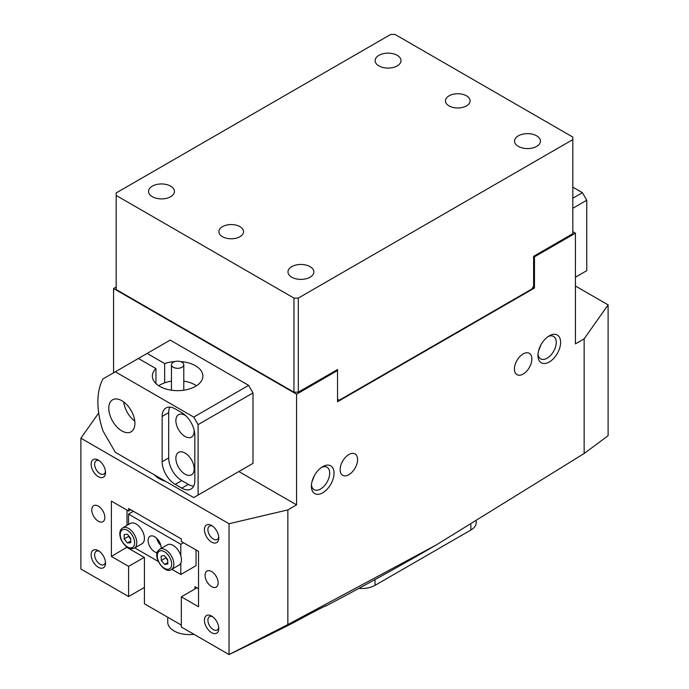 <?xml version="1.0" encoding="UTF-8"?>
<svg xmlns="http://www.w3.org/2000/svg" width="689" height="689" viewBox="0 0 689 689"><rect width="100%" height="100%" fill="white"/><g stroke="black" fill="none" stroke-linecap="round" stroke-linejoin="round"><path stroke-width="1.03" d="M180.389 361.57A25.26 14.59 180 0 1 195.487 365.756A25.26 14.59 180 0 1 202.885 376.073A25.26 14.59 180 0 1 187.287 389.543A25.26 14.59 180 0 1 159.753 386.383A25.26 14.59 180 0 1 152.355 376.073A25.26 14.59 180 0 1 155.938 368.581L138.403 358.461L170.209 340.099L248.643 385.375L253.001 392.928L198.096 424.622L193.738 417.078L115.313 371.793L138.403 358.461M164.654 382.834L164.654 363.551A25.26 14.59 180 0 1 174.851 361.57M121.85 430.909A18.482 10.671 -120 0 0 131.091 431.822A18.482 10.671 -120 0 0 133.924 417.017A18.482 10.671 -120 0 0 121.85 400.722A18.482 10.671 -120 0 0 112.608 399.809A18.482 10.671 -120 0 0 109.775 414.623A18.482 10.671 -120 0 0 121.85 430.909M185.031 453.052A12.936 7.467 60 0 1 193.48 464.455A12.936 7.467 60 0 1 191.499 474.824A12.936 7.467 60 0 1 185.031 474.178A12.936 7.467 60 0 1 176.573 462.775A12.936 7.467 60 0 1 178.554 452.406A12.936 7.467 60 0 1 185.031 453.052M194.126 430.014A12.936 7.467 60 0 1 191.499 437.084A12.936 7.467 60 0 1 185.031 436.447A12.936 7.467 60 0 1 176.573 425.044A12.936 7.467 60 0 1 178.554 414.675A12.936 7.467 60 0 1 185.031 415.312A12.936 7.467 60 0 1 185.996 415.932M115.313 371.793L102.988 378.907A73.947 42.692 -120 0 0 102.988 430.952L115.313 452.294L193.738 497.579L198.096 495.055L198.096 424.622M198.096 495.055L253.001 463.361L253.001 392.928M147.119 353.431L164.654 363.551M193.738 417.078L248.643 385.375M181.758 488.139A18.482 10.671 -120 0 0 190.999 489.061A18.482 10.671 -120 0 0 194.832 480.595L194.832 435.31A18.482 10.671 -120 0 0 181.758 412.668L175.221 408.896A18.482 10.671 -120 0 0 165.98 407.983A18.482 10.671 -120 0 0 162.148 416.449L162.148 461.725A18.482 10.671 -120 0 0 175.221 484.367L181.758 488.139L188.295 484.367A18.482 10.671 -120 0 0 193.669 486.133M169.847 407.13A18.482 10.671 -120 0 0 168.684 412.668L168.684 457.952A18.482 10.671 -120 0 0 181.758 480.595L188.295 484.367M123.727 401.963A18.482 10.671 -120 0 0 134.786 421.117M155.938 383.558L155.938 368.581M572.817 198.217L582.403 192.679L586.761 200.232L586.761 270.665L575.427 277.211M572.817 187.15L582.403 192.679M586.761 200.232L572.817 208.276M98.32 567.262A10.171 5.874 60 0 1 91.129 554.809A10.171 5.874 60 0 1 98.32 550.657L98.32 550.657A10.171 5.874 60 0 1 105.512 563.111A10.171 5.874 60 0 1 98.32 567.262M99.25 551.26A7.7 4.444 -120 0 0 96.21 551.278A7.7 4.444 -120 0 0 95.03 557.453A7.7 4.444 -120 0 0 100.06 564.239A7.7 4.444 -120 0 0 103.91 564.618A7.7 4.444 -120 0 0 105.451 562M211.609 632.666A10.171 5.874 60 0 1 204.418 620.212A10.171 5.874 60 0 1 211.609 616.061L211.609 616.061A10.171 5.874 60 0 1 218.792 628.514A10.171 5.874 60 0 1 211.609 632.666M212.539 616.672A7.7 4.444 -120 0 0 209.499 616.689A7.7 4.444 -120 0 0 208.319 622.856A7.7 4.444 -120 0 0 213.349 629.643A7.7 4.444 -120 0 0 217.199 630.03A7.7 4.444 -120 0 0 218.732 627.403M211.609 542.105A10.171 5.874 60 0 1 204.418 529.652A10.171 5.874 60 0 1 211.609 525.5L211.609 525.5A10.171 5.874 60 0 1 218.792 537.954A10.171 5.874 60 0 1 211.609 542.105M212.539 526.103A7.7 4.444 -120 0 0 209.499 526.12A7.7 4.444 -120 0 0 208.319 532.296A7.7 4.444 -120 0 0 213.349 539.082A7.7 4.444 -120 0 0 217.199 539.461A7.7 4.444 -120 0 0 218.732 536.843M98.32 476.693A10.171 5.874 60 0 1 91.129 464.24A10.171 5.874 60 0 1 98.32 460.088L98.32 460.088A10.171 5.874 60 0 1 105.512 472.542A10.171 5.874 60 0 1 98.32 476.693M99.25 460.7A7.7 4.444 -120 0 0 96.21 460.717A7.7 4.444 -120 0 0 95.03 466.892A7.7 4.444 -120 0 0 100.06 473.679A7.7 4.444 -120 0 0 103.91 474.058A7.7 4.444 -120 0 0 105.451 471.431M549.288 335.819L549.288 335.819A16.019 9.25 -60 0 1 560.613 342.364A16.019 9.25 -60 0 1 549.288 361.983A16.019 9.25 -60 0 1 537.963 355.446A16.019 9.25 -60 0 1 549.288 335.819L549.288 335.819M538.014 354.086A12.936 7.467 120 0 0 540.641 358.848A12.936 7.467 120 0 0 547.109 358.211A12.936 7.467 120 0 0 555.567 346.808A12.936 7.467 120 0 0 553.577 336.439A12.936 7.467 120 0 0 548.143 336.551M322.71 466.634L322.71 466.634A16.019 9.25 -60 0 1 334.044 473.171A16.019 9.25 -60 0 1 322.71 492.799A16.019 9.25 -60 0 1 311.385 486.253A16.019 9.25 -60 0 1 322.71 466.634L322.71 466.634M311.445 484.892A12.936 7.467 120 0 0 314.063 489.664A12.936 7.467 120 0 0 320.531 489.018A12.936 7.467 120 0 0 328.989 477.615A12.936 7.467 120 0 0 327.008 467.245A12.936 7.467 120 0 0 321.565 467.366M211.609 571.534A9.241 5.34 -120 0 0 206.984 571.078A9.241 5.34 -120 0 0 205.572 578.484A9.241 5.34 -120 0 0 211.609 586.632A9.241 5.34 -120 0 0 216.225 587.088A9.241 5.34 -120 0 0 217.646 579.682A9.241 5.34 -120 0 0 211.609 571.534M98.32 506.131A9.241 5.34 -120 0 0 93.695 505.674A9.241 5.34 -120 0 0 92.283 513.081A9.241 5.34 -120 0 0 98.32 521.22A9.241 5.34 -120 0 0 102.937 521.676A9.241 5.34 -120 0 0 104.358 514.27A9.241 5.34 -120 0 0 98.32 506.131M523.14 374.058A12.324 7.114 120 0 0 531.193 363.198A12.324 7.114 120 0 0 529.307 353.319A12.324 7.114 120 0 0 523.14 353.931A12.324 7.114 120 0 0 515.096 364.791A12.324 7.114 120 0 0 516.983 374.67A12.324 7.114 120 0 0 523.14 374.058M538.565 350.873L540.615 345.783M348.858 474.687A12.324 7.114 120 0 0 356.911 463.826A12.324 7.114 120 0 0 355.016 453.948A12.324 7.114 120 0 0 348.858 454.559A12.324 7.114 120 0 0 340.805 465.419A12.324 7.114 120 0 0 342.691 475.289A12.324 7.114 120 0 0 348.858 474.687M311.988 481.68L314.038 476.59M154.362 474.842A26.191 15.124 0 0 0 159.099 478.579A26.191 15.124 0 0 0 165.584 481.318M575.427 286.013L608.111 304.882L584.143 338.842L584.143 453.5L436.034 545.102L287.856 624.561L229.032 654.55L181.328 627.007L181.328 596.82L198.535 606.751L198.535 551.407L181.328 541.476L181.328 538.953L128.602 508.516L128.602 511.031L111.394 501.101L111.394 556.445L128.602 566.375L128.602 596.562L144.423 587.433M336.654 370.036L337.532 370.536L337.532 401.73L534.475 288.028L534.475 256.833L575.427 233.183L575.427 343.871L584.143 338.842M116.183 287.02L113.573 288.527L296.571 394.186L337.532 370.536L337.532 369.528L298.311 392.17L293.953 392.17L293.953 298.087L298.311 298.087L572.817 139.6L572.817 137.085L395.047 34.45L390.689 34.45L116.183 192.929L116.183 195.452L293.953 298.087M608.111 304.882L608.111 435.689L584.143 453.5M436.034 545.102L427.318 550.132A2926.95 1689.859 180 0 1 325.38 606.225A24.649 14.228 180 0 0 325.346 606.062M325.578 606.027L325.38 606.225C329.773 603.461 308.905 614.252 295.168 621.848A2926.95 1689.859 180 0 1 229.11 654.533M229.032 654.55L229.032 523.735L80.889 438.204L80.889 569.019L128.602 596.562M296.571 394.186L296.571 504.873L287.856 509.903L287.856 624.561M229.032 523.735L287.856 509.903M238.842 471.534L296.571 504.873M80.889 438.204L98.691 412.987M113.573 372.801L113.573 288.527M534.475 256.833L533.605 256.325L533.605 286.013L531.856 289.027L339.272 400.223L337.532 399.215M572.817 231.676L575.427 233.183M196.933 587.803L181.328 596.82M144.208 557.367L128.602 566.375M127 547.161L111.394 556.445M130.781 509.774L128.602 511.031M534.475 288.028L532.95 287.141M167.737 617.241L167.737 622.141A21.566 12.454 0 0 0 177.977 632.743A21.566 12.454 0 0 0 193.962 634.302M466.505 105.891A12.324 7.114 0 0 0 470.113 100.861A12.324 7.114 0 0 0 462.5 94.29A12.324 7.114 0 0 0 449.073 95.831A12.324 7.114 0 0 0 445.464 100.861A12.324 7.114 0 0 0 453.069 107.432A12.324 7.114 0 0 0 466.505 105.891M239.927 236.706A12.324 7.114 0 0 0 243.536 231.676A12.324 7.114 0 0 0 235.931 225.096A12.324 7.114 0 0 0 222.495 226.638A12.324 7.114 0 0 0 218.887 231.676A12.324 7.114 0 0 0 226.5 238.248A12.324 7.114 0 0 0 239.927 236.706M397.226 65.894A12.936 7.467 0 0 0 401.015 60.615A12.936 7.467 0 0 0 393.023 53.708A12.936 7.467 0 0 0 378.924 55.327A12.936 7.467 0 0 0 375.135 60.615A12.936 7.467 0 0 0 383.118 67.513A12.936 7.467 0 0 0 397.226 65.894M536.653 146.395A12.936 7.467 0 0 0 540.443 141.107A12.936 7.467 0 0 0 532.451 134.209A12.936 7.467 0 0 0 518.352 135.828A12.936 7.467 0 0 0 514.562 141.107A12.936 7.467 0 0 0 522.546 148.014A12.936 7.467 0 0 0 536.653 146.395M170.648 196.709A12.936 7.467 0 0 0 174.438 191.421A12.936 7.467 0 0 0 166.454 184.523A12.936 7.467 0 0 0 152.347 186.142A12.936 7.467 0 0 0 148.557 191.421A12.936 7.467 0 0 0 156.549 198.329A12.936 7.467 0 0 0 170.648 196.709M310.076 277.202A12.936 7.467 0 0 0 313.865 271.922A12.936 7.467 0 0 0 305.882 265.024A12.936 7.467 0 0 0 291.774 266.643A12.936 7.467 0 0 0 287.985 271.922A12.936 7.467 0 0 0 295.977 278.821A12.936 7.467 0 0 0 310.076 277.202M533.605 256.325L572.817 233.683L572.817 139.6M298.311 298.087L298.311 392.17M116.183 195.452L116.183 289.535L293.953 392.17M476.271 521.418L476.271 522.477A18.482 10.671 180 0 1 470.863 530.03L374.997 585.374A18.482 10.671 180 0 1 358.926 588.354M127 510.11L127 525.362M127 547.428L144.423 557.496L144.423 603.779L181.328 625.087M194.97 588.94L194.97 586.675L198.535 588.733M196.709 587.932L194.97 586.675M160.864 545.455A9.241 5.34 60 0 1 156.748 538.333M161.192 548.384A9.241 5.34 -120 0 0 161.2 548.056A9.241 5.34 -120 0 0 157.17 538.755A9.241 5.34 -120 0 0 150.047 536.283A9.241 5.34 -120 0 0 148.126 540.512A9.241 5.34 -120 0 0 157.161 552.699M128.524 524.475L128.524 514.097L180.811 544.284L180.811 555.653M133.39 511.29L128.524 514.097M183.498 542.734L180.811 544.284M180.811 563.102L180.811 574.471L171.819 569.286M196.055 549.977L196.055 565.669L180.811 574.471M158.315 561.483L134.786 547.901M180.518 563.654A11.704 6.761 60 0 1 179.037 565.118L171.415 569.519A11.704 6.761 60 0 0 172.887 568.055A11.704 6.761 60 0 0 170.467 554.507A11.704 6.761 60 0 0 159.702 549.236L167.332 544.835A11.704 6.761 60 0 1 178.089 550.106A11.704 6.761 60 0 1 180.518 563.654M167.685 560.372A4.625 2.67 60 0 1 167.306 559.959L165.61 557.091M167.685 560.407L167.306 559.959A4.625 2.67 60 0 1 165.877 557.41M167.66 559.52L167.815 563.964L164.619 564.446L161.278 560.493L161.131 556.057L164.318 555.567L167.66 559.52M167.763 562.637L164.619 564.446M165.636 557.978L161.278 560.493M130.695 539.031A4.625 2.67 60 0 1 130.169 538.453A4.625 2.67 60 0 1 128.972 536.386A4.625 2.67 60 0 1 128.834 536.016M122.668 527.86L130.29 523.459A11.704 6.761 60 0 1 143.295 532.898A11.704 6.761 60 0 1 142.003 543.733L134.372 548.134A11.704 6.761 60 0 0 135.673 537.299A11.704 6.761 60 0 0 122.668 527.86C119.619 529.919 119.025 533.691 120.876 539.16C124.769 546.92 129.265 549.908 134.372 548.134M130.695 539.099L128.524 535.637M127.448 542.992L124.175 538.944L124.158 534.578L127.413 534.259L130.695 538.307L130.712 542.674L127.448 542.992L130.703 541.115M128.533 536.43L124.175 538.944M183.782 381.155A24.649 14.228 180 0 1 194.78 384.72A24.649 14.228 180 0 1 196.477 385.771M181.913 362.199A6.158 3.557 0 0 0 175.221 361.475A6.158 3.557 0 0 0 171.458 364.748A6.158 3.557 0 0 0 173.327 367.306A6.158 3.557 0 0 0 180.018 368.029A6.158 3.557 0 0 0 183.782 364.748A6.158 3.557 0 0 0 181.913 362.199M158.763 385.771A24.649 14.228 180 0 1 171.458 381.155M181.758 480.595L175.221 484.367M168.684 457.952L162.148 461.725M168.684 412.668L162.148 416.449M470.863 530.03L470.863 524.656M374.997 579.595L374.997 585.374M158.1 552.475A10.171 5.874 -120 0 0 161.131 565.428A10.171 5.874 -120 0 0 170.838 567.538A10.171 5.874 -120 0 0 167.806 554.585A10.171 5.874 -120 0 0 158.1 552.475M133.64 538.023A10.171 5.874 -120 0 0 123.805 529.367A10.171 5.874 -120 0 0 121.221 539.229A10.171 5.874 -120 0 0 131.056 547.884A10.171 5.874 -120 0 0 133.64 538.023M159.702 549.236L157.876 551.036C152.837 557.814 165.05 574.454 171.415 569.519M171.458 364.748L171.458 390.215M183.782 364.748L183.782 390.215"/></g></svg>
